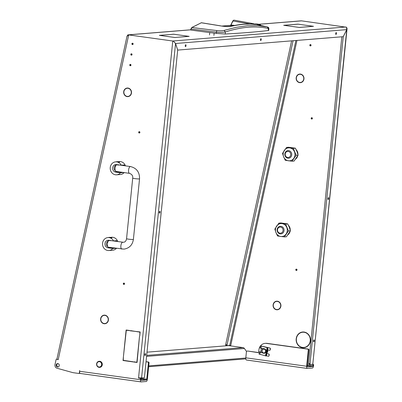 <?xml version="1.0" encoding="UTF-8"?>
<svg xmlns="http://www.w3.org/2000/svg" width="402" height="402" viewBox="0 0 402 402"><rect width="100%" height="100%" fill="white"/><g stroke="black" fill="none" stroke-linecap="round" stroke-linejoin="round"><path stroke-width="0.6" d="M58.215 359.629A2.291 0.301 -167.8 0 1 57.592 359.438L57.607 359.363A2.291 0.301 -167.8 0 1 56.938 358.996L127.052 36.009L128.635 35.23L58.215 359.629L56.863 359.257A0.764 0.693 -94.6 0 0 56.024 359.81L54.999 364.544A3.055 2.779 -94.6 0 0 54.938 364.91A3.055 2.779 -94.6 0 0 57.064 368.252L72.983 372.659L78.631 373.438A0.764 0.693 -94.6 0 0 79.4 372.78L79.707 372.754M130.288 65.757A0.688 0.628 -94.6 0 0 130.982 65.094A0.688 0.628 -94.6 0 0 130.298 64.39A0.688 0.628 -94.6 0 0 130.288 65.757M132.439 44.562A0.688 0.628 -94.6 0 0 133.137 43.898A0.688 0.628 -94.6 0 0 132.454 43.195A0.688 0.628 -94.6 0 0 132.439 44.562M131.364 55.159A0.688 0.628 -94.6 0 0 132.057 54.496A0.688 0.628 -94.6 0 0 131.379 53.793A0.688 0.628 -94.6 0 0 131.364 55.159M139.368 131.66A0.688 0.628 85.4 0 1 139.353 133.027A0.688 0.628 85.4 0 1 138.675 132.323A0.688 0.628 85.4 0 1 139.368 131.66M311.706 119.057A0.688 0.628 -94.6 0 0 312.399 118.394A0.688 0.628 -94.6 0 0 311.721 117.696A0.688 0.628 -94.6 0 0 311.706 119.057M123.987 283.068A0.688 0.628 85.4 0 1 123.972 284.435A0.688 0.628 85.4 0 1 123.293 283.732A0.688 0.628 85.4 0 1 123.987 283.068M296.324 270.471A0.688 0.628 -94.6 0 0 297.023 269.807A0.688 0.628 -94.6 0 0 296.339 269.104A0.688 0.628 -94.6 0 0 296.324 270.471M128.926 96.163A4.085 3.718 85.4 0 1 127.916 96.405A4.085 3.718 85.4 0 1 127.178 96.379A4.085 3.718 85.4 0 1 123.876 92.003L123.665 91.983A4.311 3.93 85.4 0 0 127.153 96.611A4.311 3.93 85.4 0 0 127.936 96.631A4.311 3.93 85.4 0 0 129.002 96.379L128.926 96.163M128.967 96.289A4.085 3.718 85.4 0 1 128.545 96.349L127.916 96.405M128.248 96.591A4.311 3.93 85.4 0 1 127.781 96.555A4.311 3.93 85.4 0 1 126.962 96.344M105.857 323.278A4.085 3.718 85.4 0 1 104.847 323.52A4.085 3.718 85.4 0 1 104.108 323.499A4.085 3.718 85.4 0 1 100.807 319.123L100.595 319.103A4.311 3.93 85.4 0 0 104.083 323.726A4.311 3.93 85.4 0 0 104.867 323.751A4.311 3.93 85.4 0 0 105.932 323.494L105.857 323.278M105.897 323.409A4.085 3.718 85.4 0 1 105.475 323.469L104.847 323.52M105.178 323.71A4.311 3.93 85.4 0 1 104.711 323.675A4.311 3.93 85.4 0 1 103.892 323.464M300.726 82.631A4.311 3.93 85.4 0 1 300.259 82.596A4.311 3.93 85.4 0 1 299.44 82.385M300.394 82.44A4.085 3.718 -94.6 0 1 299.651 82.42A4.085 3.718 -94.6 0 1 296.349 78.043L296.143 78.023A4.311 3.93 -94.6 0 0 299.631 82.646A4.311 3.93 -94.6 0 0 300.415 82.671A4.311 3.93 -94.6 0 0 301.475 82.415L301.399 82.204A4.085 3.718 -94.6 0 1 300.394 82.44L301.023 82.39A4.085 3.718 85.4 0 0 301.445 82.33M277.656 309.746A4.311 3.93 85.4 0 1 277.189 309.716A4.311 3.93 85.4 0 1 276.37 309.5M277.325 309.56A4.085 3.718 -94.6 0 1 276.581 309.54A4.085 3.718 -94.6 0 1 273.28 305.158L273.074 305.143A4.311 3.93 -94.6 0 0 276.561 309.766A4.311 3.93 -94.6 0 0 277.345 309.786A4.311 3.93 -94.6 0 0 278.405 309.535L278.33 309.319A4.085 3.718 -94.6 0 1 277.325 309.56L277.953 309.51A4.085 3.718 85.4 0 0 278.375 309.445M305.932 346.946A7.633 6.95 85.4 0 1 303.917 347.454A7.633 6.95 85.4 0 1 302.535 347.413A7.633 6.95 85.4 0 1 296.369 339.072L296.163 339.052A7.864 7.161 85.4 0 0 302.51 347.64A7.864 7.161 85.4 0 0 303.937 347.68A7.864 7.161 85.4 0 0 306.012 347.162L305.932 346.946M305.992 347.112A7.633 6.95 85.4 0 1 304.545 347.398L303.917 347.454M304.249 347.645A7.864 7.161 85.4 0 1 303.138 347.589A7.864 7.161 85.4 0 1 301.882 347.288M310.51 44.577A0.688 0.628 85.4 0 1 310.495 45.944A0.688 0.628 85.4 0 1 309.811 45.24A0.688 0.628 85.4 0 1 310.51 44.577M267.626 349.896A2.327 2.121 85.4 0 1 267.069 352.68M57.878 363.589A1.719 1.563 85.4 0 1 57.843 367.006A1.719 1.563 85.4 0 1 56.139 365.247A1.719 1.563 85.4 0 1 57.878 363.589A1.719 1.563 85.4 0 0 58.154 366.946M314.002 339.941A0.955 0.387 97.9 0 0 313.515 340.876A0.955 0.387 97.9 0 0 313.771 341.836A0.955 0.387 97.9 0 0 313.806 341.836A0.955 0.387 97.9 0 0 314.294 340.901A0.955 0.387 97.9 0 0 314.037 339.941A0.955 0.387 97.9 0 0 314.002 339.941M328.459 197.613A0.955 0.387 97.9 0 0 327.972 198.553A0.955 0.387 97.9 0 0 328.228 199.508A0.955 0.387 97.9 0 0 328.263 199.508A0.955 0.387 97.9 0 0 328.751 198.573A0.955 0.387 97.9 0 0 328.494 197.618A0.955 0.387 97.9 0 0 328.459 197.613M159.76 211.271A0.955 0.387 97.9 0 0 159.272 212.206A0.955 0.387 97.9 0 0 159.529 213.16A0.955 0.387 97.9 0 0 159.564 213.166A0.955 0.387 97.9 0 0 160.051 212.226A0.955 0.387 97.9 0 0 159.79 211.271A0.955 0.387 97.9 0 0 159.76 211.271M145.303 353.599A0.955 0.387 97.9 0 0 144.815 354.534A0.955 0.387 97.9 0 0 145.072 355.489A0.955 0.387 97.9 0 0 145.107 355.489A0.955 0.387 97.9 0 0 145.594 354.554A0.955 0.387 97.9 0 0 145.333 353.599A0.955 0.387 97.9 0 0 145.303 353.599M336.172 32.557A0.955 0.387 97.9 0 0 335.685 33.492A0.955 0.387 97.9 0 0 335.941 34.451A0.955 0.387 97.9 0 0 335.977 34.451A0.955 0.387 97.9 0 0 336.464 33.517A0.955 0.387 97.9 0 0 336.208 32.557A0.955 0.387 97.9 0 0 336.172 32.557M185.724 44.738A0.955 0.387 97.9 0 0 185.242 45.672A0.955 0.387 97.9 0 0 185.498 46.627A0.955 0.387 97.9 0 0 185.533 46.627A0.955 0.387 97.9 0 0 186.02 45.692A0.955 0.387 97.9 0 0 185.759 44.738A0.955 0.387 97.9 0 0 185.724 44.738M260.948 38.647A0.955 0.387 97.9 0 0 260.461 39.582A0.955 0.387 97.9 0 0 260.722 40.537A0.955 0.387 97.9 0 0 260.757 40.542A0.955 0.387 97.9 0 0 261.24 39.602A0.955 0.387 97.9 0 0 260.983 38.647A0.955 0.387 97.9 0 0 260.948 38.647M227.115 345.614L225.844 345.263A0.764 0.301 -74.5 0 1 225.803 345.258A0.764 0.301 -74.5 0 1 225.693 344.549L291.616 40.858M225.693 344.549L227.045 344.921L293.078 40.738M227.045 344.921A0.764 0.301 105.5 0 0 227.155 345.635A0.764 0.301 105.5 0 0 227.2 345.635L229.718 345.434L295.907 40.512M259.566 24.215L301.143 20.849A2.291 2.085 85.4 0 1 301.555 20.859L346.494 27.23L346.745 29.637L343.223 36.677L177.714 50.079L175.573 43.491L173.493 41.235L175.543 43.547L177.684 50.134L144.469 377.126A0.764 0.312 97.9 0 1 144.082 377.91L138.544 377.905L172.765 41.014L173.493 41.235M310.208 364.453L308.877 364.267A0.764 0.312 -82.1 0 1 308.852 364.267A0.764 0.312 -82.1 0 1 308.641 363.534L310.022 363.73L343.238 36.733L346.765 29.688L346.986 27.939M310.022 363.73A0.764 0.312 97.9 0 0 310.233 364.458A0.764 0.312 97.9 0 0 310.259 364.458L312.781 364.257L346.765 29.688M308.641 363.534L341.831 36.793M139.519 336.198L137.062 362.458L133.499 361.966L136.876 362.202L139.519 336.198M129.685 330.499L126.308 330.263L123.464 356.237L126.127 330.007L129.685 330.499M130.012 330.776L140.162 331.951L139.765 335.851L139.931 332.147L130.65 330.63M123.424 356.614L123.258 360.318L133.157 361.916L123.027 360.514L123.424 356.614M130.057 89.018L129.926 89.194A4.085 3.718 85.4 0 1 129.233 96.018L129.328 96.224A4.311 3.93 85.4 0 0 130.057 89.018M100.636 318.716L100.842 318.751A4.085 3.718 85.4 0 1 104.188 315.379A4.085 3.718 85.4 0 1 106.585 316.088L106.701 315.902A4.311 3.93 85.4 0 0 104.168 315.148A4.311 3.93 85.4 0 0 100.636 318.716L100.852 318.696M106.987 316.138L106.857 316.314A4.085 3.718 85.4 0 1 106.163 323.138L106.259 323.344A4.311 3.93 85.4 0 0 106.987 316.138M123.705 91.596L123.911 91.636A4.085 3.718 85.4 0 1 127.258 88.259A4.085 3.718 85.4 0 1 129.655 88.973L129.771 88.782A4.311 3.93 85.4 0 0 127.238 88.033A4.311 3.93 85.4 0 0 123.705 91.596L123.922 91.581M79.4 372.78L79.631 370.508L79.621 371.272L140.464 379.704L140.519 379.176A0.764 0.693 -94.6 0 0 139.901 378.322L138.544 377.905M190.679 29.833L128.449 34.873L172.765 41.014L345.871 26.999M128.449 34.873A2.291 2.085 -94.6 0 0 127.811 34.894L128.635 35.23M130.625 64.461A0.688 0.628 -94.6 0 0 130.72 65.642M132.776 43.26A0.688 0.628 -94.6 0 0 132.871 44.446M131.7 53.863A0.688 0.628 -94.6 0 0 131.796 55.044M139.66 132.906A0.688 0.628 85.4 0 1 139.564 131.725M124.283 284.32A0.688 0.628 85.4 0 1 124.188 283.134M137.077 362.323L134.142 361.825M126.308 330.263L129.68 330.59M140.152 332.042L130.64 330.72M133.168 361.78L123.665 360.373M103.254 315.59A4.311 3.93 85.4 0 1 104.485 315.138M104.188 315.379L104.816 315.329A4.085 3.718 85.4 0 1 105.771 315.384M126.323 88.47A4.311 3.93 85.4 0 1 127.555 88.018M127.258 88.259L127.886 88.209A4.085 3.718 85.4 0 1 128.841 88.264M139.901 378.322L140.534 378.272L139.157 377.981M140.534 378.272A0.764 0.693 85.4 0 1 141.147 379.126L140.519 379.176M140.464 379.704A2.291 0.93 97.9 0 0 141.092 381.9A2.291 0.93 97.9 0 0 141.177 381.9L146.212 381.493A2.291 0.93 97.9 0 0 147.388 379.146L149.041 362.87L148.413 362.921L146.76 379.197A0.764 0.312 -82.1 0 1 146.368 379.98L141.333 380.387A0.764 0.312 -82.1 0 1 141.303 380.387A0.764 0.312 -82.1 0 1 141.092 379.654L141.147 379.126M79.862 373.146A0.764 0.693 85.4 0 1 79.259 373.388M313.625 365.162L312.992 365.212A0.764 0.693 -94.6 0 0 312.379 364.363L313.007 364.307A0.764 0.693 85.4 0 1 313.625 365.162L313.57 365.694A2.291 0.93 97.9 0 1 312.394 368.041L307.359 368.448A2.291 0.93 97.9 0 1 307.274 368.448L246.436 360.016A2.291 0.93 -82.1 0 1 245.803 357.82L306.646 366.252A2.291 0.93 97.9 0 0 307.274 368.448M312.992 365.212L312.942 365.745A0.764 0.312 -82.1 0 1 312.55 366.529L307.515 366.936A0.764 0.312 -82.1 0 1 307.485 366.936A0.764 0.312 -82.1 0 1 307.274 366.202L308.927 349.926L308.299 349.976L306.646 366.252M312.138 118.942A0.688 0.628 85.4 0 1 312.042 117.761M296.756 270.355A0.688 0.628 85.4 0 1 296.661 269.174M275.732 301.626A4.311 3.93 85.4 0 1 276.963 301.178M276.666 301.415A4.085 3.718 -94.6 0 0 273.32 304.791L273.114 304.751A4.311 3.93 -94.6 0 1 276.646 301.188A4.311 3.93 -94.6 0 1 279.179 301.937L279.063 302.128A4.085 3.718 -94.6 0 0 276.666 301.415L277.295 301.364A4.085 3.718 85.4 0 1 278.249 301.425M298.802 74.511A4.311 3.93 85.4 0 1 300.033 74.058M299.736 74.3A4.085 3.718 -94.6 0 0 296.39 77.671L296.184 77.636A4.311 3.93 -94.6 0 1 299.716 74.069A4.311 3.93 -94.6 0 1 302.249 74.822L302.133 75.008A4.085 3.718 -94.6 0 0 299.736 74.3L300.364 74.249A4.085 3.718 85.4 0 1 301.319 74.305M300.706 332.72A7.864 7.161 85.4 0 1 302.982 331.987M302.686 332.233A7.633 6.95 85.4 0 1 307.284 333.65L307.404 333.464A7.864 7.161 85.4 0 0 302.666 332.002A7.864 7.161 85.4 0 0 296.204 338.66L296.41 338.695A7.633 6.95 85.4 0 1 302.686 332.233L303.314 332.178A7.633 6.95 85.4 0 1 305.349 332.343M313.007 364.307L312.676 364.262M310.801 45.828A0.688 0.628 85.4 0 1 310.706 44.642M302.404 75.234A4.085 3.718 -94.6 0 1 301.711 82.058L301.801 82.264A4.311 3.93 -94.6 0 0 302.535 75.058L302.696 75.209M279.335 302.349A4.085 3.718 -94.6 0 1 278.641 309.173L278.732 309.384A4.311 3.93 -94.6 0 0 279.465 302.173L279.626 302.329M306.249 346.8A7.633 6.95 85.4 0 0 307.565 333.881L307.691 333.7A7.864 7.161 85.4 0 1 306.339 347.011L306.801 346.755M312.379 364.363L312.042 364.312M228.658 345.519A0.764 0.693 -94.6 0 0 228.592 345.609L242.979 347.604A2.291 2.085 85.4 0 1 244.381 348.474L246.521 351.448M185.523 35.884L189.176 36.366L176.493 37.351L188.875 36.346L185.523 35.884M163.021 35.853L159.363 35.366L172.051 34.386L159.664 35.386L163.021 35.853M295.43 26.909L283.686 25.301L285.304 25.17L283.988 25.326L295.43 26.909M295.681 26.964L299.128 27.421L311.721 26.447L299.244 27.457L295.681 26.964M301.505 24.643L298.058 24.185L285.465 25.16L297.942 24.15L301.505 24.643M311.877 26.437L313.198 26.281L301.756 24.698L313.5 26.306L311.877 26.437M176.332 37.361L174.92 37.522L163.272 35.909L174.81 37.486L176.327 37.406M185.272 35.828L173.734 34.25L172.001 34.346L173.624 34.21L185.272 35.828M308.299 349.976A0.764 0.693 -94.6 0 0 307.686 349.122L308.314 349.072A0.764 0.693 85.4 0 1 308.927 349.926M247.542 351.077A0.764 0.693 85.4 0 1 247.818 351.052L257.928 352.594A0.764 0.693 85.4 0 0 258.697 351.931L258.903 349.926A7.522 6.849 85.4 0 1 265.104 343.373A7.522 6.849 85.4 0 1 266.471 343.414L307.686 349.122M247.19 351.107A0.764 0.693 -94.6 0 0 246.421 351.765L245.803 357.82M146.042 361.684L148.428 362.016A0.764 0.693 85.4 0 1 149.041 362.87M307.193 368.423L246.516 360.016A2.291 0.93 -82.1 0 1 246.436 360.016M141.012 381.875L80.335 373.468A2.291 0.93 -82.1 0 1 80.254 373.468A2.291 0.93 -82.1 0 1 79.621 371.272M146.026 361.82L148.428 362.016M148.413 362.921A0.764 0.693 -94.6 0 0 147.795 362.066M247.818 351.052L258.34 352.514M265.104 343.373L265.737 343.323A7.522 6.849 85.4 0 1 267.099 343.363L308.314 349.072M296.952 40.426L230.708 345.594L229.718 345.434M347.062 28.708L312.781 364.257M138.519 378.131L139.147 378.081M147.006 352.167L228.592 345.609M245.788 358.021L148.735 365.88M245.808 358.87L148.65 366.735M127.811 34.894L127.047 36.512M307.565 333.881L307.862 333.856M278.641 309.173L279.139 309.133M301.711 82.058L302.209 82.018M106.857 316.314L107.148 316.289M106.163 323.138L106.666 323.097M129.926 89.194L130.218 89.174M129.233 96.018L129.735 95.977M123.655 360.463L123.027 360.514M134.132 361.916L133.499 361.966M268.3 30.532L268.35 28.467L267.265 26.924C268.34 27.22 268.868 27.768 268.837 28.562L268.792 30.361L268.3 30.532A815.568 66.827 -174.2 0 1 225.311 34.014L216.331 33.411A229.055 18.768 -174.2 0 1 190.87 30.049L190.93 28.899L191.89 27.517L201.392 22.733M225.311 34.014L225.341 31.949C223.205 32.406 220.211 32.467 216.351 32.13L216.331 33.411M268.837 28.562L268.35 28.467C262.204 27.05 255.561 26.632 248.426 27.21C241.3 27.783 233.602 29.366 225.341 31.949L224.135 30.401C222.417 30.823 219.994 30.884 216.869 30.572L216.351 32.13L191.116 29.009L191.89 27.517L216.869 30.572M190.92 28.939L190.674 29.989M221.879 26.07L230.768 25.346L233.054 20.894L230.979 24.939M267.219 26.914L257.828 25.577L247.496 25.718L236.23 27.326L224.135 30.401M234.627 25.447A203.643 16.688 5.8 0 0 231.15 24.959L230.396 25.627L230.768 25.346L230.396 25.627L230.768 25.346L233.311 25.703M200.859 23.03L201.211 22.758L200.859 23.03L201.211 22.758L220.291 25.849C225.08 26.632 228.708 26.798 231.175 26.336C240.185 24.291 248.079 23.653 254.858 24.416L255.551 24.437L255.25 24.241L251.582 23.316L250.642 24.075L232.838 20.974L233.813 20.105L232.828 20.909L230.658 25.356M233.858 20.12L251.582 23.316L267.265 26.924M254.632 24.371C247.572 23.562 239.542 24.21 230.537 26.306L231.175 26.336M255.406 23.924L260.109 24.386L255.406 23.924M260.104 24.376L260.385 24.728L256.984 24.597M256.813 23.979L259.255 24.306L256.813 23.979M255.124 24.15L255.411 23.904M99.485 361.699A2.673 2.432 -94.6 0 0 96.797 364.011A2.673 2.432 -94.6 0 0 98.947 366.996A2.673 2.432 -94.6 0 0 101.636 364.684A2.673 2.432 -94.6 0 0 99.485 361.699M99.063 367.363A3.055 2.779 85.4 0 1 96.591 364.257A3.055 2.779 85.4 0 1 99.128 361.292A3.055 2.779 85.4 0 1 99.681 361.308A3.055 2.779 85.4 0 1 102.153 364.413A3.055 2.779 85.4 0 1 99.621 367.378A3.055 2.779 85.4 0 1 99.063 367.363M99.696 367.373A3.055 2.779 -94.6 0 0 99.776 367.368A3.055 2.779 -94.6 0 0 102.314 364.403A3.055 2.779 -94.6 0 0 99.837 361.292A3.055 2.779 -94.6 0 0 99.284 361.277A3.055 2.779 -94.6 0 0 99.204 361.287M262.3 350.077A1.909 1.739 -94.6 0 0 262.983 352.68A1.909 1.739 -94.6 0 0 265.345 351.966A1.909 1.739 -94.6 0 0 264.662 349.363A1.909 1.739 -94.6 0 0 262.3 350.077M265.807 352.142A2.291 2.085 85.4 0 1 262.235 352.232A2.291 2.085 85.4 0 1 263.797 348.725A2.291 2.085 85.4 0 1 265.807 352.142M266.526 355.393L265.978 355.956L266.526 355.393L267.873 348.665L267.576 348.614L267.596 347.77L260.596 345.871L269.903 348.047A0.764 0.693 85.4 0 1 270.435 348.966L270.285 349.705A0.764 0.693 85.4 0 1 269.601 350.298M260.596 345.871L260.154 348.092L264.471 348.78L266.305 351.509L264.164 353.293M263.255 353.147L259.999 352.142L259.506 351.78L260.757 352.082C259.591 351.79 259.441 351.825 260.3 352.192L263.003 353.016M265.963 355.946L258.963 354.041L259.406 351.82M266.23 355.343L267.576 348.614M260.707 352.318L260.757 352.082C259.591 351.79 259.441 351.825 260.3 352.192M266.42 355.79L268.139 356.227A0.764 0.693 -94.6 0 0 268.968 355.659L269.119 354.916A0.764 0.693 -94.6 0 0 268.586 354.001L266.893 353.564M268.968 355.659L269.245 354.906A0.764 0.693 85.4 0 0 268.712 353.991L266.898 353.524M267.637 349.851L269.33 350.288A0.764 0.693 -94.6 0 0 270.159 349.72L270.305 348.976A0.764 0.693 -94.6 0 0 269.777 348.057L260.898 345.931L267.586 347.524L267.873 348.665M260.099 351.851L260.903 352.077L260.099 351.851M261.717 348.388L261.672 348.569A3.819 3.477 -94.6 0 0 261.024 351.815L260.762 352.082M269.094 355.649A0.764 0.693 85.4 0 1 268.415 356.237M266.275 356.006L265.998 355.951M288.274 151.403A3.055 2.779 -94.6 0 0 285.204 154.051A3.055 2.779 -94.6 0 0 287.661 157.458A3.055 2.779 -94.6 0 0 290.731 154.815A3.055 2.779 -94.6 0 0 288.274 151.403M287.897 158.192A3.819 3.477 85.4 0 1 284.807 154.308A3.819 3.477 85.4 0 1 287.973 150.599A3.819 3.477 85.4 0 1 288.666 150.619A3.819 3.477 85.4 0 1 291.762 154.509A3.819 3.477 85.4 0 1 288.591 158.212A3.819 3.477 85.4 0 1 287.897 158.192M280.586 227.11A3.055 2.779 -94.6 0 0 277.511 229.753A3.055 2.779 -94.6 0 0 279.973 233.165A3.055 2.779 -94.6 0 0 283.043 230.522A3.055 2.779 -94.6 0 0 280.586 227.11M280.209 233.899A3.819 3.477 85.4 0 1 277.114 230.014A3.819 3.477 85.4 0 1 280.284 226.306A3.819 3.477 85.4 0 1 280.978 226.326A3.819 3.477 85.4 0 1 284.068 230.21A3.819 3.477 85.4 0 1 280.903 233.919A3.819 3.477 85.4 0 1 280.209 233.899M297.726 155.845A6.11 5.563 85.4 0 1 295.631 159.076M296.123 149.624A6.11 5.563 85.4 0 1 297.937 154.378M290.033 231.552A6.11 5.563 85.4 0 1 287.943 234.783M288.43 225.331A6.11 5.563 85.4 0 1 290.244 230.085M275.963 232.562A6.492 5.909 -94.6 0 0 280.727 236.482A6.492 5.909 -94.6 0 0 286.144 233.974A6.492 5.909 -94.6 0 0 286.797 227.537A6.492 5.909 -94.6 0 0 282.033 223.612A6.492 5.909 -94.6 0 0 276.616 226.125A6.492 5.909 -94.6 0 0 275.963 232.562L274.832 229.09L278.877 223.125L285.666 224.065L288.405 230.969L284.36 236.934L277.571 235.994L275.963 232.562M284.36 236.934L286.4 236.768L290.445 230.803L289.314 227.331L287.706 223.899L280.918 222.959L278.877 223.125M290.445 230.803L288.405 230.969M287.706 223.899L285.666 224.065M283.651 156.855A6.492 5.909 -94.6 0 0 288.415 160.78A6.492 5.909 -94.6 0 0 293.832 158.267A6.492 5.909 -94.6 0 0 294.485 151.83A6.492 5.909 -94.6 0 0 289.721 147.906A6.492 5.909 -94.6 0 0 284.309 150.418A6.492 5.909 -94.6 0 0 283.651 156.855L282.521 153.383L286.571 147.418L293.354 148.358L296.093 155.262L292.048 161.227L285.264 160.287L283.651 156.855M292.048 161.227L294.088 161.061L298.133 155.097L297.003 151.629L295.395 148.192L288.611 147.253L286.571 147.418M298.133 155.097L296.093 155.262M295.395 148.192L293.354 148.358M111.012 247.567L110.982 247.873L108.831 247.773L107.997 247.029M116.892 241.441A6.492 5.909 -94.6 0 0 116.56 240.677L113.57 240.924A6.492 5.909 -94.6 0 0 109.083 237.612A6.492 5.909 -94.6 0 0 107.907 237.582A6.492 5.909 -94.6 0 0 102.52 243.878A6.492 5.909 -94.6 0 0 107.776 250.481A6.492 5.909 -94.6 0 0 108.957 250.516A6.492 5.909 -94.6 0 0 112.801 248.491L115.791 248.25A6.492 5.909 -94.6 0 0 115.806 248.23M109.872 237.552L108.982 237.346L111.133 237.446C112.475 237.924 112.057 237.959 109.872 237.552M117.746 241.562A6.492 5.909 -94.6 0 0 112.861 237.306A6.492 5.909 -94.6 0 0 111.686 237.275L110.485 237.371M108.957 250.516L110.711 250.376M109.213 250.496L112.731 250.21A6.492 5.909 -94.6 0 0 116.459 248.32M113.57 240.924L108.816 240.265A3.819 3.477 -94.6 0 0 108.123 240.245A3.819 3.477 -94.6 0 0 104.952 243.949A3.819 3.477 -94.6 0 0 108.048 247.833L112.801 248.491M111.037 247.592L111.012 247.592A3.819 3.477 -94.6 0 0 111.037 247.592L115.791 248.25M111.133 237.446L108.982 237.346M118.706 171.86L118.67 172.167L116.525 172.066L115.691 171.322M124.585 165.735A6.492 5.909 -94.6 0 0 124.248 164.976L121.258 165.217A6.492 5.909 -94.6 0 0 116.776 161.905A6.492 5.909 -94.6 0 0 115.595 161.875A6.492 5.909 -94.6 0 0 110.208 168.172A6.492 5.909 -94.6 0 0 115.469 174.78A6.492 5.909 -94.6 0 0 116.645 174.81A6.492 5.909 -94.6 0 0 120.489 172.785L123.479 172.543A6.492 5.909 -94.6 0 0 123.499 172.523L118.701 171.89A3.819 3.477 -94.6 0 0 118.726 171.885M117.56 161.845L116.67 161.639L118.821 161.745C120.163 162.217 119.746 162.252 117.56 161.845M125.434 165.855A6.492 5.909 -94.6 0 0 120.55 161.604A6.492 5.909 -94.6 0 0 119.374 161.569L118.173 161.664M116.645 174.81L118.399 174.669M116.902 174.79L120.419 174.508A6.492 5.909 -94.6 0 0 124.153 172.614M121.258 165.217L116.505 164.559A3.819 3.477 -94.6 0 0 115.811 164.539A3.819 3.477 -94.6 0 0 112.645 168.242A3.819 3.477 -94.6 0 0 115.736 172.126L120.489 172.785M118.821 161.745L116.67 161.639M119.404 164.961L116.414 164.86A3.437 1.392 97.9 0 0 115.083 168.197A3.437 1.392 97.9 0 0 115.751 171.373L115.811 171.398M117.263 164.8L118.474 165.127M108.776 240.386C105.701 242.813 105.56 245.079 108.339 247.195A3.437 1.392 97.9 0 1 107.364 244.26A3.437 1.392 97.9 0 1 108.726 240.567L111.716 240.667M115.751 171.373L129.509 173.357A3.437 1.392 -82.1 0 1 128.585 169.915A3.437 1.392 -82.1 0 1 130.328 166.544A3.437 1.392 -82.1 0 1 130.454 166.549A3.437 1.392 -82.1 0 1 130.59 166.584M346.745 29.637L175.573 43.491M175.543 43.547L141.559 378.116M307.399 364.976L312.942 365.745M146.368 379.98L141.132 379.252M301.555 20.859L259.722 24.246M312.55 366.529L307.314 365.8M140.795 378.367L146.76 379.197M257.928 352.594L258.205 352.569M267.099 343.363L266.471 343.414M244.381 348.474L146.579 356.388M146.68 355.398L242.979 347.604M57.245 359.222L56.863 359.257M261.034 348.298L261.456 346.172M259.823 354.348L260.245 352.222M265.536 355.604L267.174 347.434M265.657 355.644L267.295 347.474M267.893 347.825L267.596 347.77M108.831 247.773L108.048 247.833M116.525 172.066L115.736 172.126M122.851 242.275A3.437 1.392 97.9 0 0 122.766 242.255A3.437 1.392 97.9 0 0 122.64 242.25A3.437 1.392 97.9 0 0 120.891 245.622A3.437 1.392 97.9 0 0 121.821 249.064A3.437 1.392 97.9 0 0 121.947 249.064M111.676 240.718L123.399 242.275C125.122 242.16 126.178 240.969 126.555 238.698A3.437 0.281 5.8 0 0 129.238 239.245A3.437 0.281 5.8 0 0 133.087 239.476A3.437 0.281 5.8 0 0 133.394 239.391L139.544 178.83C139.665 172.187 136.635 168.091 130.454 166.549L119.364 165.011M126.555 238.698L132.71 178.136A3.437 0.281 5.8 0 0 135.389 178.684A3.437 0.281 5.8 0 0 139.238 178.91A3.437 0.281 5.8 0 0 139.544 178.83M129.635 173.357A3.437 1.392 -82.1 0 1 129.509 173.357C131.992 174.312 133.057 175.9 132.71 178.136M190.689 29.788L128.037 34.858M80.254 373.468L141.092 381.9M310.233 364.458L308.852 364.267M227.155 345.635L225.803 345.258M247.677 351.052L247.049 351.102M57.174 359.192L56.642 359.232M78.772 373.443L79.4 373.393M213.914 35.376L214.14 33.135M230.537 26.306C226.939 26.653 223.557 26.492 220.402 25.818L201.377 22.733L191.699 27.547L190.643 29.994M221.844 26.065L230.703 25.346M209.507 34.929L209.749 32.567M251.572 23.316L233.813 20.105M260.385 24.728L260.32 25.381M108.646 240.632L108.686 240.255M107.907 237.582L108.982 237.492M116.339 164.926L116.374 164.549M115.595 161.875L116.675 161.785M108.887 247.27L123.957 249.124C129.338 248.25 132.484 245.009 133.394 239.391M116.464 164.679C113.645 166.539 113.384 168.78 115.681 171.403"/></g></svg>
